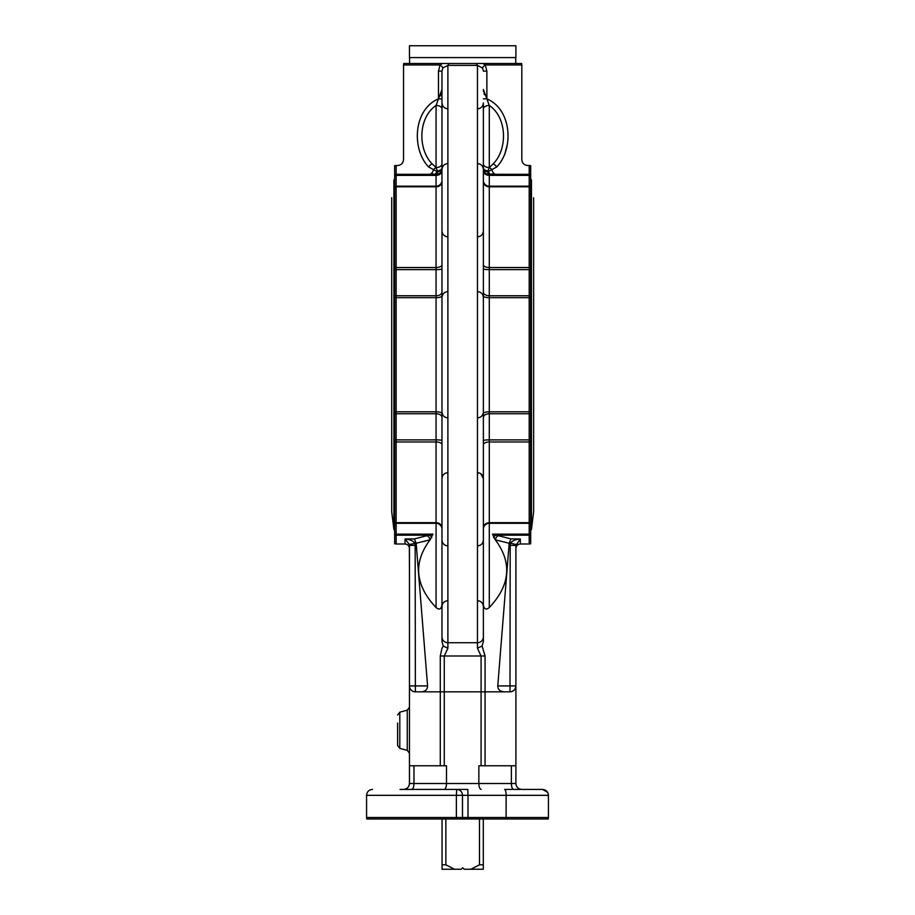 <?xml version="1.0" encoding="UTF-8"?>
<svg xmlns="http://www.w3.org/2000/svg" width="915" height="915" viewBox="0 0 915 915"><rect width="100%" height="100%" fill="white"/><g stroke="black" fill="none" stroke-linecap="round" stroke-linejoin="round"><path stroke-width="1.37" d="M442.048 864.812L442.048 869.25L454.526 869.25L445.857 864.812L442.048 864.812L442.048 818.982M470.825 869.25L483.303 869.25L483.303 864.812L479.494 864.812L470.825 869.25L464.157 869.25L462.67 867.775L461.194 869.25L454.526 869.25M479.494 818.982L479.494 864.812M483.303 864.812L483.303 818.982M445.857 864.812L445.857 818.982M456.391 818.982L548.234 818.982L548.428 817.507L462.487 817.507A5.913 5.73 90 0 1 462.304 818.982L456.391 818.982L456.368 817.507L366.572 817.507L366.766 818.982L456.391 818.982M506.087 818.982L506.132 795.329L548.428 795.329L548.428 817.507M547.628 792.367L542.515 789.416L504.6 789.416C505.526 789.737 506.041 791.704 506.132 795.329L468 795.329L468 818.982M366.572 817.507L366.572 795.329L456.368 795.329L456.757 789.416A5.913 5.73 90 0 1 462.487 795.329L462.487 817.507L456.368 817.507L456.368 795.329L468 795.329L467.794 789.416L400.049 789.416M420.751 789.416L435.609 789.416L420.751 789.416M432.909 534.143L396.149 534.143L396.149 523.311L436.066 523.311L436.066 607.56C415.044 585.165 413.042 562.599 430.05 539.839L432.909 534.143L414.381 538.924L416.165 543.224L427.579 685.918L409.451 685.918A5.913 5.913 0 0 0 415.364 691.832L415.158 545.386L409.451 545.386L409.451 765.764L446.497 765.764L446.497 783.503C446.36 787.083 445.594 789.05 444.21 789.416L467.794 789.416M547.833 792.745L548.428 795.329C548.039 791.704 546.072 789.737 542.515 789.416L525.29 789.416M521.813 789.416C518.233 789.05 516.254 787.083 515.9 783.503L511.382 783.503L511.382 765.764M513.67 789.416C512.286 789.05 511.519 787.083 511.382 783.503L478.854 783.503L478.854 765.764L515.9 765.764L515.9 783.503M411.681 789.416C413.065 789.05 413.832 787.083 413.969 783.503L413.969 765.764M409.451 765.764L409.451 783.503C409.097 787.083 407.118 789.05 403.538 789.416M409.451 783.503L478.854 783.503C478.991 787.083 479.757 789.05 481.141 789.416M515.9 765.764L515.9 685.918C515.545 689.51 513.567 691.477 509.987 691.832A5.913 5.913 0 0 0 515.9 685.918L515.9 545.386L520.338 538.992L510.97 538.924L492.442 534.143L495.301 539.839C512.309 562.599 510.307 585.165 489.285 607.56L489.285 523.311L529.202 523.311L529.202 534.143L492.442 534.143M515.9 545.386L510.193 545.386L509.987 691.832A5.913 5.913 0 0 0 512.938 691.042A5.913 5.913 0 0 1 509.987 691.832L485.064 691.832L485.064 655.986L482.091 645.979L483.372 641.632L483.372 104.573M515.9 576.519L515.9 668.213M504.062 691.832C499.99 691.477 497.886 689.51 497.771 685.918L509.175 543.258L510.41 543.236L510.193 545.386M483.372 604.804C484.126 609.253 486.094 610.168 489.285 607.56M530.689 522.522L530.689 165.695L529.202 165.501L529.202 523.311A5.913 5.879 0 0 0 530.689 523.128L530.689 522.522A5.913 5.25 180 0 1 529.202 522.682L489.285 522.682L489.285 441.979L529.202 441.979A5.913 2.722 0 0 0 530.689 441.899M483.372 444.713A5.913 2.722 0 0 1 489.285 441.979L489.285 174.399A5.913 2.39 80.6 0 1 487.615 171.826A5.913 3.1 -0 0 1 483.372 168.852A5.913 5.547 180 0 0 489.285 174.399L494.409 173.69C538.146 163.465 538.146 163.465 494.409 173.69A5.913 2.859 -99.6 0 1 491.847 169.652L496.708 166.988C514.036 149.008 512 109.537 486.872 98.843L483.372 89.453M530.689 535A5.913 5.639 0 0 1 529.202 535.184L529.202 543.99L530.689 543.807L530.689 534.005A5.913 4.609 180 0 1 529.202 534.143L529.202 535.184L496.01 535.184A4.438 2.951 -73.6 0 0 493.574 537.528M510.97 538.924L509.186 543.224M529.202 543.99L520.338 543.99L520.338 538.992C515.705 539.335 512.4 540.754 510.41 543.236L515.991 544.425M483.372 523.826L483.372 519.205L483.372 523.826M483.372 506.59L483.372 490.314L483.372 506.59M483.372 487.798L483.372 464.157L483.372 487.798M483.372 461.515L483.372 460.016L483.372 461.515M482.091 645.99L477.458 648.266L481.096 656.089L481.096 691.832L415.364 691.832M515.751 57.576L515.751 63.49L521.63 63.49L442.414 63.49L440.058 64.965L438.479 71.118L441.979 71.118L441.979 641.632L443.26 645.99L441.979 648.289L440.287 655.986L440.287 765.764M436.066 607.56C439.257 610.168 441.224 609.253 441.979 604.804M427.579 685.918C427.454 689.51 425.361 691.477 421.289 691.832M414.381 538.924L405.013 538.992L409.36 544.425L409.451 576.519M430.908 173.69L430.942 173.69C387.205 163.465 387.205 163.465 430.942 173.69L434.945 174.319L396.149 174.319A5.913 5.639 180 0 0 394.662 174.49A5.913 5.639 180 0 1 396.149 174.319L396.149 165.501L394.662 165.695L394.662 543.807L396.149 543.99L396.149 534.143A5.913 4.609 180 0 1 394.662 534.005M431.766 537.528A4.438 2.951 73.6 0 0 429.341 535.184L396.149 535.184A5.913 5.639 -0 0 1 394.662 535M415.158 545.386L414.941 543.236C412.951 540.754 409.646 539.335 405.013 538.992L405.013 543.99L396.149 543.99M441.979 185.379L441.979 189.988L441.979 185.379M441.979 202.913L441.979 219.177L441.979 202.913M441.979 221.705L441.979 237.946L441.979 221.705M441.979 247.976L441.979 249.486L441.979 247.976M394.662 523.128A5.913 5.879 -0 0 0 396.149 523.311L396.149 522.682L436.066 522.682A5.913 5.25 180 0 1 441.979 527.932L441.979 444.713A5.913 2.722 180 0 0 436.066 441.979L436.066 523.311A5.913 5.879 180 0 1 441.979 529.19M438.479 71.118L438.479 98.843L441.979 98.843L441.979 89.453L438.479 98.843C413.34 109.526 411.338 148.996 428.643 166.988C395.589 157.609 395.589 157.609 428.643 166.988A5.913 2.562 -42.9 0 1 432.04 163.739C417.56 148.939 418.235 117.475 436.066 105.442L436.066 167.571L432.04 163.739M441.979 71.118L442.849 67.984L447.893 65.377L477.458 65.377L482.502 67.984L483.372 71.118L486.872 71.118L485.293 64.965A5.913 1.27 -32.2 0 0 482.502 67.984M444.255 691.832L444.255 656.089L447.893 648.266L443.26 645.99M481.096 691.832L485.064 691.832L485.064 765.764M483.372 185.379L483.372 189.988M483.372 202.913L483.372 219.177M483.372 221.705L483.372 237.946M483.372 247.976L483.372 249.486M441.979 523.826L441.979 519.205M441.979 506.59L441.979 490.314M441.979 487.798L441.979 464.157M441.979 461.515L441.979 460.016M441.979 104.573L441.979 81.115M409.451 680.005L409.451 582.432M416.165 543.224L409.36 544.425M406.18 539.724L405.013 538.992M442.414 63.49L403.721 63.49L403.538 64.965L440.058 64.965A5.913 1.27 -147.8 0 1 442.849 67.984M521.63 63.49L521.813 64.965L485.293 64.965L482.937 63.49M440.458 95.858L440.95 94.668M441.327 93.547L441.739 91.843M397.625 723.01L397.625 745.531L397.625 723.01M428.643 166.988L436.855 171.391A5.913 2.493 98.5 0 1 434.945 174.319L436.066 174.399A5.913 5.547 180 0 0 441.979 168.852A5.913 3.1 0 0 1 437.736 171.826L437.404 170.945L437.736 171.826A5.913 2.39 -80.6 0 1 436.066 174.399L436.066 441.979L396.149 441.979L396.149 413.74L436.066 413.74A5.913 3.706 180 0 1 441.979 417.446M483.372 89.498L483.612 91.855M484.024 93.547L484.401 94.668M496.708 166.988C529.751 157.609 529.751 157.609 496.708 166.988A5.913 2.562 42.9 0 0 493.311 163.739L489.285 167.571L487.935 170.945A5.913 3.294 42.8 0 1 488.496 171.391A5.913 2.493 -98.5 0 0 490.406 174.319L529.202 174.319A5.913 5.639 180 0 1 530.689 174.49A5.913 5.639 180 0 0 529.202 174.319M507.219 144.776L504.691 154.624M487.615 171.826L487.935 170.945L487.615 171.826L491.847 169.652A5.913 2.962 -136.4 0 0 489.285 167.571L489.285 105.442C507.127 117.486 507.814 148.951 493.311 163.751M483.372 167.788A5.913 3.237 0 0 0 487.935 170.945L489.285 167.571A5.913 3.694 -0 0 1 483.372 163.888A5.913 3.694 180 0 0 489.285 167.571M483.372 109.057A5.913 3.614 0 0 1 489.285 105.442L486.872 98.843L486.872 71.118M438.479 98.843L436.066 105.442A5.913 3.614 0 0 1 441.979 109.057M489.285 174.399A5.913 5.547 180 0 1 486.7 173.839M483.372 168.852L483.372 170.739A5.913 4.609 0 0 0 489.285 175.348L529.202 175.348A5.913 4.609 0 0 1 530.689 175.497M483.372 98.843L486.872 98.843M441.979 163.888A5.913 3.694 0 0 1 436.066 167.571L437.404 170.945A5.913 3.294 -42.8 0 0 436.855 171.391L437.736 171.826M441.979 167.788A5.913 3.237 0 0 1 437.404 170.945M448.83 63.49A5.913 1.533 -86.8 0 1 447.893 65.377L447.893 642.719A5.913 5.764 180 0 1 441.979 636.966M476.521 63.49A5.913 1.533 -93.2 0 0 477.458 65.377L477.458 642.719L447.893 642.719L447.893 648.266M530.689 534.005L530.689 523.128M483.372 413.591A5.913 1.784 0 0 1 489.285 411.807L529.202 411.807A5.913 1.784 180 0 0 530.689 411.75L530.689 297.741A5.913 1.784 0 0 0 529.202 297.684L489.285 297.684A5.913 1.784 0 0 1 483.372 295.9M483.372 264.79A5.913 2.722 0 0 0 489.285 267.512L529.202 267.512A5.913 2.722 180 0 1 530.689 267.603L530.689 186.98A5.913 5.25 0 0 0 529.202 186.809L489.285 186.809A5.913 5.25 0 0 1 483.372 181.559M394.662 178.791L393.896 180.152L393.896 529.339L391.712 511.76L391.712 197.732M530.689 178.791L531.455 180.152L531.455 529.339L530.689 530.7M515.751 63.49L409.6 63.49L409.6 57.576M489.285 57.576L409.451 57.576L409.451 45.75L515.9 45.75L515.9 57.576L489.285 57.576M509.987 691.832A5.913 5.913 0 0 0 515.9 685.918L497.771 685.918M498.286 535.824A4.438 2.951 -74.2 0 0 495.301 539.839L509.175 543.258M483.372 529.19A5.913 5.879 0 0 1 489.285 523.311L489.285 522.682A5.913 5.25 0 0 0 483.372 527.932M530.689 439.875A5.913 0.629 180 0 1 529.202 439.886L489.285 439.886A5.913 0.629 0 0 0 483.372 440.527M483.372 417.446A5.913 3.706 0 0 1 489.285 413.74L529.202 413.74A5.913 3.706 0 0 0 530.689 413.614M530.689 295.877A5.913 3.706 180 0 0 529.202 295.762L489.285 295.762A5.913 3.706 0 0 1 483.372 292.045M483.372 268.976A5.913 0.629 0 0 0 489.285 269.605L529.202 269.605A5.913 0.629 0 0 1 530.689 269.628M530.689 186.363A5.913 5.879 180 0 0 529.202 186.18L489.285 186.18A5.913 5.879 0 0 1 483.372 180.301M416.165 543.258L430.05 539.839A4.438 2.951 74.2 0 0 427.065 535.824M394.662 522.522A5.913 5.25 180 0 0 396.149 522.682L396.149 441.979A5.913 2.722 -0 0 1 394.662 441.899M441.979 440.527A5.913 0.629 180 0 0 436.066 439.886L396.149 439.886A5.913 0.629 180 0 1 394.662 439.875M441.979 413.591A5.913 1.784 180 0 0 436.066 411.807L396.149 411.807L396.149 297.684L436.066 297.684A5.913 1.784 180 0 0 441.979 295.9M394.662 413.614A5.913 3.706 0 0 0 396.149 413.74L396.149 411.807A5.913 1.784 180 0 1 394.662 411.75M441.979 292.045A5.913 3.706 180 0 1 436.066 295.762L396.149 295.762L396.149 269.605L436.066 269.605A5.913 0.629 180 0 0 441.979 268.976M394.662 297.741A5.913 1.784 -0 0 1 396.149 297.684L396.149 295.762A5.913 3.706 180 0 0 394.662 295.877M441.979 264.79A5.913 2.722 180 0 1 436.066 267.512L396.149 267.512L396.149 186.809L436.066 186.809A5.913 5.25 180 0 0 441.979 181.559M394.662 269.628A5.913 0.629 0 0 1 396.149 269.605L396.149 267.512A5.913 2.722 180 0 0 394.662 267.603M441.979 180.301A5.913 5.879 180 0 1 436.066 186.18L396.149 186.18L396.149 175.348L436.066 175.348A5.913 4.609 180 0 0 441.979 170.739M394.662 186.98A5.913 5.25 -0 0 1 396.149 186.809L396.149 186.18A5.913 5.879 180 0 0 394.662 186.363M485.064 655.986L440.287 655.986M444.267 765.764L444.267 691.832M483.372 636.966A5.913 5.764 0 0 1 477.458 642.719L477.458 648.266M481.084 691.832L481.084 765.764M407.255 750.392L399.809 748.39L399.809 712.156L407.255 710.166L407.255 750.392L409.451 753.239M394.662 175.497A5.913 4.609 -0 0 1 396.149 175.348L396.149 174.319M430.942 173.69A5.913 2.859 99.6 0 0 433.504 169.652A5.913 2.962 136.4 0 1 436.066 167.571M366.572 795.329C366.926 791.738 368.894 789.759 372.485 789.416M529.202 165.501L527.726 165.501C524.135 165.146 522.168 163.179 521.813 159.587L521.813 64.965M447.584 163.602C444.152 164.094 442.288 166.061 441.979 169.515M447.584 108.794C444.152 108.313 442.288 106.346 441.979 102.892M477.767 108.794C481.199 108.313 483.063 106.346 483.372 102.892M477.767 163.602C481.199 164.094 483.063 166.061 483.372 169.515M447.584 291.622C444.152 292.114 442.288 294.081 441.979 297.535M447.584 236.813C444.152 236.333 442.288 234.366 441.979 230.912M477.767 236.813C481.199 236.333 483.063 234.366 483.372 230.912M477.767 291.622C481.199 292.114 483.063 294.081 483.372 297.535M447.584 472.678C444.152 473.158 442.288 475.137 441.979 478.579M447.584 417.869C444.152 417.377 442.288 415.41 441.979 411.967M477.767 417.869C481.199 417.377 483.063 415.41 483.372 411.967M480.123 473.295L477.767 472.678C481.199 473.158 483.063 475.137 483.372 478.579L480.707 473.638M447.584 600.698C444.152 601.189 442.288 603.157 441.979 606.599M447.584 545.889C444.152 545.397 442.288 543.43 441.979 539.987M477.767 545.889C481.199 545.397 483.063 543.43 483.372 539.987M477.767 600.698C481.199 601.189 483.063 603.157 483.372 606.599M520.338 543.99C517.638 544.253 516.163 545.729 515.9 548.428M405.013 543.99C407.713 544.253 409.188 545.729 409.451 548.428M407.255 710.166L409.451 707.306M399.809 748.39L397.625 745.531M399.809 712.156L397.625 715.015M403.538 64.965L403.538 159.587C403.183 163.179 401.216 165.146 397.625 165.501L396.149 165.501M394.662 530.7L393.896 529.339M531.455 529.339L533.639 511.76L533.639 197.732"/></g></svg>
